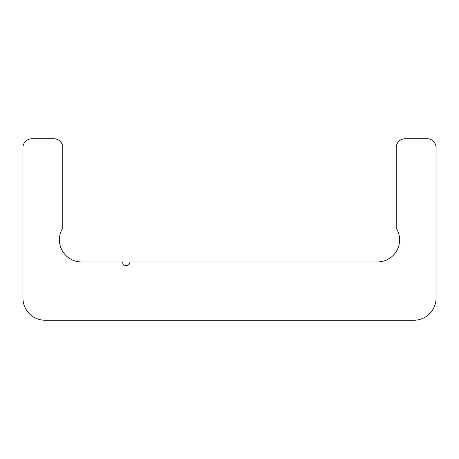 <?xml version="1.0" encoding="UTF-8"?>
<svg xmlns="http://www.w3.org/2000/svg" width="459" height="459" viewBox="0 0 459 459"><rect width="100%" height="100%" fill="white"/><g stroke="black" fill="none" stroke-linecap="round" stroke-linejoin="round"><path stroke-width="0.69" d="M129.914 261.957L377.476 261.957A22.13 22.13 0 0 0 396.215 228.054L396.215 147.62A8.853 8.853 0 0 1 405.067 138.767L427.197 138.767A8.853 8.853 0 0 1 436.05 147.62L436.05 298.103A22.13 22.13 0 0 1 413.92 320.233L45.08 320.233A22.13 22.13 0 0 1 22.95 298.103L22.95 147.62A8.853 8.853 0 0 1 31.803 138.767L53.932 138.767A8.853 8.853 0 0 1 62.785 147.62L62.785 228.054A22.13 22.13 0 0 0 81.524 261.957L122.536 261.957A3.689 3.689 0 0 0 126.225 265.646A3.689 3.689 0 0 0 129.914 261.957"/></g></svg>
